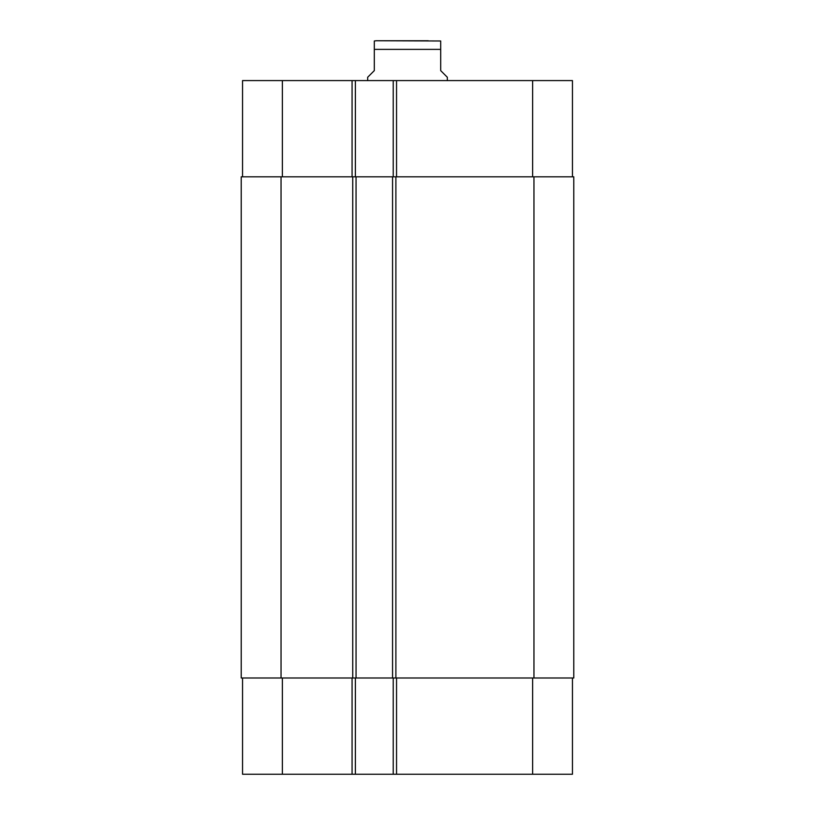 <?xml version="1.0" encoding="UTF-8"?>
<svg xmlns="http://www.w3.org/2000/svg" width="815" height="815" viewBox="0 0 815 815"><rect width="100%" height="100%" fill="white"/><g stroke="black" fill="none" stroke-linecap="round" stroke-linejoin="round"><path stroke-width="1.22" d="M428.242 40.75L376.306 40.75L440.691 40.984M447.333 80.583L447.333 77.262L440.691 70.62L440.691 40.984L440.691 49.379L374.309 49.379L374.309 70.62L367.667 77.262L367.667 80.583M374.309 49.379L374.309 40.984L374.309 49.379M572.456 677.999L572.456 774.25L242.544 774.25L242.544 677.999M572.456 176.824L572.456 80.583L242.544 80.583L242.544 176.824M393.227 677.999L393.227 774.25M355.391 677.999L355.391 774.25M356.053 677.999L573.78 677.999L573.78 176.824L241.22 176.824L241.22 677.999L356.053 677.999L356.053 176.824M393.227 176.824L393.227 80.583M355.391 176.824L355.391 80.583M392.565 677.999L392.565 176.824M241.22 677.999L241.22 176.824L241.22 677.999M396.548 677.999L396.548 774.25M352.07 677.999L352.07 774.25M282.377 677.999L282.377 774.25M532.623 677.999L532.623 774.25M396.548 176.824L396.548 80.583M352.07 176.824L352.07 80.583M282.377 176.824L282.377 80.583M532.623 176.824L532.623 80.583M533.957 677.999L533.957 176.824M395.886 677.999L395.886 176.824M352.732 677.999L352.732 176.824M281.043 677.999L281.043 176.824M374.309 40.984L376.306 40.75"/></g></svg>
